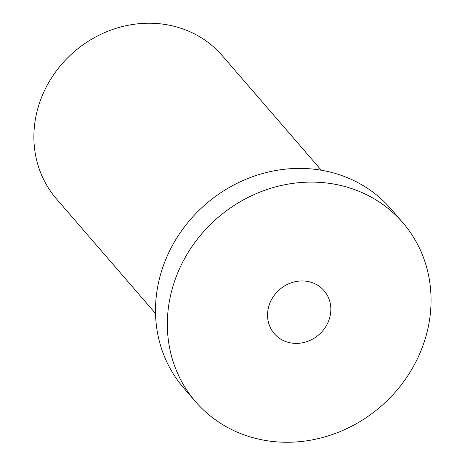 <?xml version="1.0" encoding="UTF-8"?>
<svg xmlns="http://www.w3.org/2000/svg" width="465" height="465" viewBox="0 0 465 465"><rect width="100%" height="100%" fill="white"/><g stroke="black" fill="none" stroke-linecap="round" stroke-linejoin="round"><path stroke-width="0.7" d="M195.591 401.731L183.751 388.037A136.948 124.713 -40.8 0 1 205.797 204.129A136.948 124.713 -40.8 0 1 390.96 208.925L402.8 222.625A136.948 124.713 -40.8 0 1 412.106 368.78A136.948 124.713 -40.8 0 1 275.414 441.75A136.948 124.713 -40.8 0 1 195.591 401.731A136.948 124.713 -40.8 0 1 217.637 217.829A136.948 124.713 -40.8 0 1 402.8 222.625M293.485 343.275A32.87 29.929 -40.8 0 1 274.327 333.672A32.87 29.929 -40.8 0 1 279.622 289.532A32.87 29.929 -40.8 0 1 324.059 290.683A32.87 29.929 -40.8 0 1 326.291 325.762A32.87 29.929 -40.8 0 1 293.485 343.275M155.537 313.515L56.486 198.927A109.554 99.772 -40.8 0 1 74.127 51.801A109.554 99.772 -40.8 0 1 222.253 55.637L321.303 170.225"/></g></svg>
